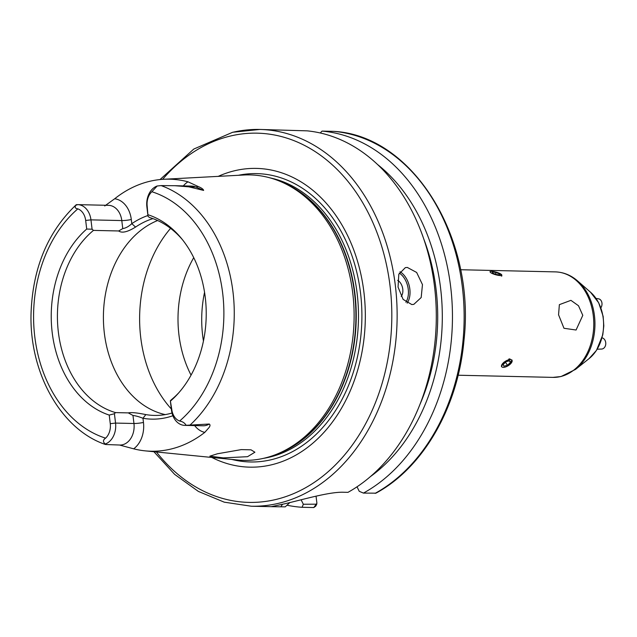 <?xml version="1.0" encoding="UTF-8"?>
<svg xmlns="http://www.w3.org/2000/svg" width="637" height="637" viewBox="0 0 637 637"><rect width="100%" height="100%" fill="white"/><g stroke="black" fill="none" stroke-linecap="round" stroke-linejoin="round"><path stroke-width="0.96" d="M407.314 267.436L405.331 267.636L398.81 274.26L398.053 287.072L403.102 299.374L411.805 304.558L413.827 304.351L421.176 297.543L422.466 284.604L416.654 272.461L407.314 267.436M172.882 415.746A103.64 77.865 91.3 0 1 166.448 417.609A103.64 77.865 91.3 0 1 142.959 418.27C139.392 416.821 136.063 415.881 132.974 415.451L128.3 412.895C131.19 412.219 137.043 412.784 145.849 414.591A99.866 75.031 -88.7 0 0 154.305 415.42A99.866 75.031 -88.7 0 0 168.479 413.954A99.866 75.031 -88.7 0 0 172.006 413.023M209.262 424.027L186.155 425.301A18.393 13.815 91.3 0 1 184.698 425.373L203.099 425.787A18.393 13.815 -88.7 0 0 205.711 425.516A18.393 13.815 -88.7 0 0 209.262 424.027C210.29 424.736 210.234 425.898 209.079 427.507L204.796 432.372A135.721 101.968 91.3 0 1 170.27 449.212A135.721 101.968 91.3 0 1 145.188 450.861A135.721 101.968 91.3 0 1 133.659 448.822L120.098 445.183M217.44 453.775L209.828 456.18L223.372 457.884L247.546 456.689L254.904 452.222L251.034 449.833L241.327 449.603L217.44 453.775M184.698 425.373A18.393 13.815 91.3 0 1 171.472 410.14L170.342 400.792L171.783 409.44A14.619 10.988 -88.7 0 0 179.61 421.033C182.508 421.511 184.69 422.928 186.155 425.301M145.849 414.591L142.959 418.27L143.46 422.435A6.784 0.844 173.1 0 1 133.953 423.494A18.393 13.815 -88.7 0 1 122.495 444.769A18.393 13.815 -88.7 0 1 119.883 445.04L105.774 444.515L105.232 444.021C102.796 441.887 102.915 439.928 105.599 438.152A14.619 10.988 -88.7 0 0 110.265 423.669L109.23 415.085L114.421 413.732L115.52 412.601A99.866 75.031 91.3 0 1 58.365 332.172A99.866 75.031 91.3 0 1 93.472 230.395L118.681 230.968L122.758 228.587C125.752 228.142 128.77 226.501 131.803 223.667A103.64 77.865 91.3 0 1 147.919 215.521M105.774 444.515L105.169 444.371M218.093 176.433A149.416 112.255 91.3 0 1 235.244 170.597A149.416 112.255 91.3 0 1 363.91 292.136A149.416 112.255 91.3 0 1 270.86 464.962A149.416 112.255 91.3 0 1 211.826 457.454M104.739 205.966L114.676 198.768A136.668 102.676 91.3 0 1 150.228 181.187A136.668 102.676 91.3 0 1 163.773 179.268L243.963 175A142.76 107.263 91.3 0 1 282.637 182.461A142.76 107.263 91.3 0 1 354.068 320.077A142.76 107.263 91.3 0 1 276.45 454.308A142.76 107.263 91.3 0 1 263.853 458.266A142.76 107.263 91.3 0 1 237.474 459.994L145.188 450.861M165.262 414.607A99.866 75.031 91.3 0 1 103.505 322.617A99.866 75.031 91.3 0 1 157.618 220.521M203.45 341.01A99.866 75.031 91.3 0 1 204.557 292.311M191.052 375.137A99.866 75.031 91.3 0 1 193.728 257.659M128.3 412.895L115.52 412.601M152.936 218.618A99.866 75.031 -88.7 0 0 135.554 227.075C127.559 232.035 121.938 233.333 118.681 230.968M163.773 179.268A136.668 102.676 91.3 0 1 187.995 181.816L197.948 186.402C201.459 187.867 203.354 189.205 203.633 190.415L188.847 186.84L174.896 185.709L161.129 185.598L157.196 185.988L151.861 191.737A14.619 10.988 -88.7 0 0 147.195 206.229L148.015 216.277L149.392 217.464A99.866 75.031 91.3 0 1 182.445 239.679M285.456 503.62C301.938 499.878 329.353 491.7 343.622 492.242L347.977 492.345A188.433 141.573 91.3 0 0 434.737 288.338A188.433 141.573 91.3 0 0 307.161 130.848L259.824 129.454A188.433 141.573 91.3 0 1 396.843 303.212A188.433 141.573 91.3 0 1 278.003 503.445A188.433 141.573 91.3 0 1 251.249 506.216L271.211 506.67L285.456 503.62M558.561 314.789L563.976 328.278L576.071 330.022L582.791 315.339L578.5 305.752L570.919 300.346L559.366 304.653L558.561 314.789M510.277 359.196L503.931 362.206L501.415 366.546M501.852 275.359L498.445 272.907M508.852 365.272L511.989 360.001M423.74 238.891A173.36 130.243 91.3 0 1 419.974 404.36M377.63 164.561A179.475 134.837 91.3 0 1 442.245 322.083A179.475 134.837 91.3 0 1 370.527 476.508M333.74 131.365L322.051 131.095A188.433 141.573 91.3 0 1 450.853 288.362A188.433 141.573 91.3 0 1 363.44 493.094L359.252 491.318L357.015 486.803M322.051 131.095L320.268 132.982M363.44 493.094L375.91 493.173C423.31 467.757 458.17 406.924 463.983 340.301C475.775 237.824 412.864 135.625 333.852 131.365L333.74 131.357A188.433 141.573 91.3 0 1 462.542 288.625A188.433 141.573 91.3 0 1 375.129 493.357M289.939 502.489L285.209 506.861L271.211 506.67M302.097 507.283L303.331 504.249L316.772 504.17L315.713 506.168L313.794 507.546L302.097 507.283A188.433 141.573 91.3 0 1 287 505.213M301.118 499.79L303.331 504.249M178.965 392.583A99.866 75.031 91.3 0 1 171.449 399.67L170.342 400.792M148.23 214.812A103.13 77.483 91.3 0 1 181.418 238.405A103.13 77.483 91.3 0 1 177.874 393.809A103.13 77.483 91.3 0 1 170.74 400.856M92.086 229.216L86.712 229.041L85.676 220.458A14.619 10.988 -88.7 0 0 77.849 208.856C74.903 208.387 74.378 207.001 76.273 204.708A18.393 13.815 91.3 0 1 77.73 204.636A18.393 13.815 91.3 0 1 90.956 219.869L92.086 229.216L93.472 230.395M109.23 415.085A103.13 77.483 91.3 0 1 52.21 332.649A103.13 77.483 91.3 0 1 86.712 229.041M76.806 205.106L76.273 204.708L76.806 205.106M114.421 413.732L115.552 423.079A18.393 13.815 91.3 0 1 105.232 444.021M148.015 216.277L146.884 206.929A18.393 13.815 91.3 0 1 157.196 185.988M313.794 507.546L316.908 503.254L316.048 496.159M135.554 227.075L131.803 223.667L131.302 219.51A25.177 18.911 91.3 0 0 114.676 198.768M401.222 296.468A9.42 6.107 77 0 0 402.536 287.757A9.42 6.107 77 0 0 397.647 280.344M602.069 337.833A5.653 4.371 87.7 0 1 605.15 340.58A5.653 4.371 87.7 0 1 601.631 349.044L597.211 349.219M501.829 364.754A6.067 2.62 148.3 0 0 505.077 367.103A6.067 2.62 148.3 0 0 510.85 363.536A6.067 2.62 148.3 0 0 511.814 362.182A6.067 2.62 148.3 0 0 508.716 359.794A6.067 2.62 148.3 0 0 501.829 364.754M503.851 366.211L507.434 365.288L510.404 362.549L509.791 360.725L506.208 361.649L503.238 364.396L503.851 366.211M508.748 359.101A6.728 2.906 -31.7 0 1 509.775 358.902M509.353 360.837L510.404 362.549M505.555 362.254L507.434 365.288M596.057 298.442L598.493 298.809A5.653 4.34 98.7 0 1 601.217 300.807A5.653 4.34 98.7 0 1 600.898 307.806M501.845 276.004A6.728 1.457 -164.1 0 1 501.375 276.1M500.929 275.51A6.067 1.314 15.9 0 0 501.454 274.499A6.067 1.314 15.9 0 0 496.549 272.262A6.067 1.314 15.9 0 0 490.928 271.394A6.067 1.314 15.9 0 0 490.681 271.434A6.067 1.314 15.9 0 0 493.126 273.886A6.067 1.314 15.9 0 0 500.929 275.51M499.607 273.974L496.016 272.501L492.345 271.975L492.258 272.931L495.841 274.404L499.512 274.929L499.607 273.974L499.336 274.905M495.514 274.268L496.016 272.501M143.46 422.435A25.177 18.911 91.3 0 1 133.659 448.822M162.61 179.339A184.658 138.739 91.3 0 1 231.04 135.88A184.658 138.739 91.3 0 1 390.059 286.085A184.658 138.739 91.3 0 1 275.065 499.679A184.658 138.739 91.3 0 1 156.407 451.967M233.078 132.225A188.433 141.573 91.3 0 1 259.824 129.454L232.672 132.265L193.775 149.058L160.03 179.554M238.326 175.302A144.209 108.346 91.3 0 1 360.685 294.358A144.209 108.346 91.3 0 1 270.725 459.842A144.209 108.346 91.3 0 1 231.852 459.436M270.008 177.866A141.629 106.411 91.3 0 1 358.488 316.605A141.629 106.411 91.3 0 1 268.941 457.27A141.629 106.411 91.3 0 1 263.622 458.322M281.865 182.11A141.629 106.411 91.3 0 1 356.194 320.124A141.629 106.411 91.3 0 1 275.654 454.619M282.637 182.461L284.97 183.512A141.709 106.467 91.3 0 1 355.868 320.116A141.709 106.467 91.3 0 1 278.823 453.353L276.45 454.308M171.337 408.994A118.713 89.188 91.3 0 1 170.573 228.349M161.129 185.598A134.152 100.789 91.3 0 1 232.991 292.033A134.152 100.789 91.3 0 1 190.105 425.006M589.01 358.663L596.479 350.382L602.785 334.839L603.804 325.905L603.151 316.366L598.692 302.798L590.523 292.224A39.207 29.461 -88.7 0 1 589.01 358.663L575.529 369.396A52.234 39.239 -88.7 0 0 577.544 280.893C570.935 275.168 563.53 272.166 555.337 271.888L460.527 269.73M575.529 369.396L561.022 376.547L552.932 377.383A52.76 39.637 -88.7 0 0 560.425 376.602A52.76 39.637 -88.7 0 0 593.7 320.538A52.76 39.637 -88.7 0 0 555.337 271.888M151.861 191.737A126.628 95.136 91.3 0 1 222.679 293.219A126.628 95.136 91.3 0 1 179.61 421.033M105.599 438.152A126.628 95.136 91.3 0 1 34.78 336.678A126.628 95.136 91.3 0 1 77.849 208.856M132.974 415.451L133.953 423.494L115.552 423.079L110.265 423.669M204.796 432.372A25.177 18.911 91.3 0 1 194.659 425.596M203.633 190.415L195.83 186.999L188.847 186.84M197.948 186.402A6.784 4.276 -66.4 0 1 195.83 186.999A18.393 13.815 -88.7 0 0 191.777 186.092L174.896 185.709M122.758 228.587L121.794 220.569L90.956 219.869L85.676 220.458M131.302 219.51A6.784 0.844 173.1 0 1 121.794 220.569A18.393 13.815 -88.7 0 0 108.561 205.337L77.73 204.636M183.337 185.9A25.177 18.911 91.3 0 1 187.995 181.816M280.853 506.765L282.533 504.281M171.783 409.44L171.472 410.14M146.884 206.929L147.195 206.229M405.888 302.241A17.709 11.482 77 0 0 399.28 273.106M400.012 271.728A18.839 12.214 -103 0 1 407.17 303.132M590.523 292.224L577.544 280.893M552.932 377.383L458.122 375.225M105.28 444.443C60.77 429.354 29.326 372.637 31.038 313.683C32.638 268.153 47.695 231.844 76.201 204.756M153.907 451.721L174.657 474.382L198.37 491.414L224.224 502.163L251.249 506.216M490.681 271.434L490.004 271.569"/></g></svg>
